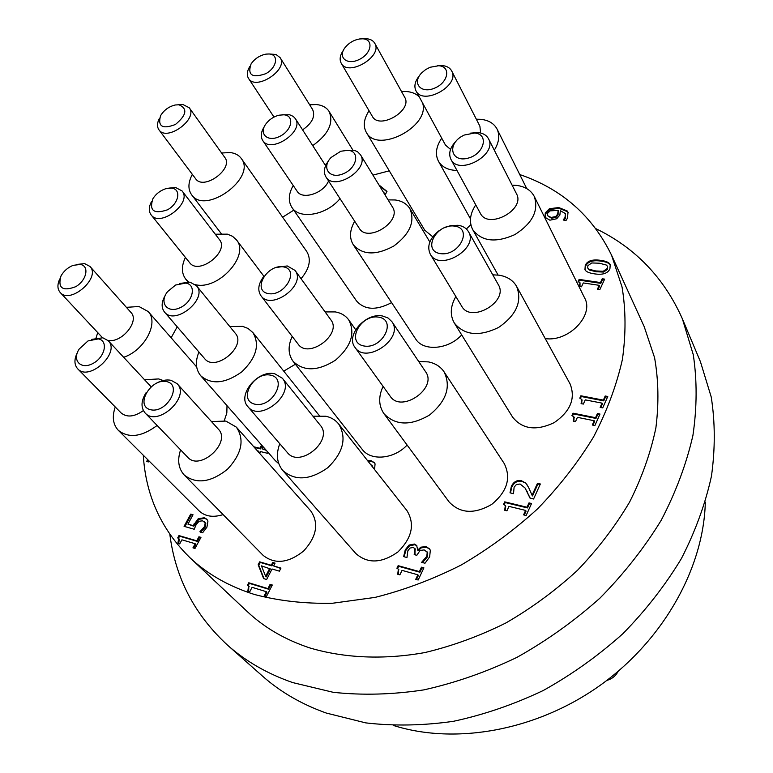 <?xml version="1.0" encoding="UTF-8"?>
<svg xmlns="http://www.w3.org/2000/svg" width="773" height="773" viewBox="0 0 773 773"><rect width="100%" height="100%" fill="white"/><g stroke="black" fill="none" stroke-linecap="round" stroke-linejoin="round"><path stroke-width="1.16" d="M599.317 263.207L591.741 262.955L587.866 265.699L587.693 267.989L588.891 269.188L595.741 270.965L603.24 271.275L607.269 268.463L607.443 266.212L606.196 264.984L599.317 263.207M587.693 267.989L589.268 269.98L596.118 271.748L603.607 272.067L607.636 269.255L607.443 266.212M585.267 265.323C587.364 260.801 592.495 259.139 600.64 260.346C606.09 261.1 609.288 262.53 610.235 264.617L609.916 268.84C607.829 273.439 602.65 275.111 594.408 273.845C589.036 273.062 585.886 271.671 584.948 269.651L585.267 265.323L585.161 270.038M610.39 265.023C609.25 263.149 606.129 261.854 601.008 261.139C592.872 259.931 587.741 261.593 585.644 266.115M604.341 279.816L602.582 279.565L600.843 283.353L579.508 280.184L578.755 281.787M602.215 278.773L604.65 279.13L599.858 289.585L597.413 289.218L599.201 285.324L583.286 282.947L581.489 286.812L579.325 286.483L580.011 282.773L578.098 281.594L579.122 279.401L600.466 282.56L602.215 278.773L602.582 279.565M600.466 282.56L600.843 283.353M579.122 279.401L579.508 280.184M580.011 282.773L580.011 286.59M599.201 285.324L599.577 286.107L598.099 289.315M265.632 576.3L266.241 576.9L270.337 568.928L261.448 565.865L265.632 576.3L269.738 568.31M274.859 563.498L273.352 563.063L271.912 565.875L260.288 562.454L258.791 565.353L264.047 578.716M272.753 562.444L275.053 563.121L273.603 565.933L280.957 568.097L279.391 571.16L272.038 568.986L266.637 579.499L263.632 578.591L258.172 564.744L259.68 561.845L271.304 565.266L272.753 562.444L273.352 563.063M271.304 565.266L271.912 565.875M259.68 561.845L260.288 562.454M258.172 564.744L258.791 565.353M280.763 568.484L273.603 565.933M272.125 585.374L270.724 584.958L268.55 589.21L249.379 583.364L248.21 585.625M270.115 584.349L272.309 585.016L266.308 596.756L264.115 596.08L266.347 591.703L252.056 587.325L249.814 591.664L247.872 591.065L248.539 585.895L247.476 585.229L248.761 582.765L267.931 588.611L270.115 584.349L270.724 584.958M267.931 588.611L268.55 589.21M248.761 582.765L249.379 583.364M248.8 586.205L248.674 591.316M266.347 591.703L266.965 592.302L264.907 596.321M148.976 460.901L148.387 461.935L146.696 461.5L147.633 459.558M148.261 460.186L147.546 461.723M200.758 537.737L199.55 537.38L197.386 541.409L179.597 536.191L178.437 538.337M198.922 536.771L200.961 537.37L194.989 548.463L192.95 547.854L195.183 543.728L181.916 539.825L179.694 543.921L177.887 543.39L178.631 538.501L177.693 537.921L178.959 535.592L196.757 540.8L198.922 536.771L199.55 537.38M196.757 540.8L197.386 541.409M178.959 535.592L179.597 536.191M178.631 538.501L179.268 539.1L178.718 543.641M195.183 543.728L195.811 544.327L193.781 548.105M199.907 531.727L204.642 526.461L205.183 522.867L202.574 520.809L199.028 521.273L196.129 524.683L194.207 529.254L184.071 526.336L190.728 514.113L193.028 514.76L187.936 524.123L193.182 525.621L198.217 518.722L204.236 517.765L206.768 519.185L207.947 521.089L206.922 527.167L202.613 532.761L200.275 532.085M207.067 519.504L204.855 518.383L198.835 519.34L193.81 526.239L187.936 524.123M193.182 525.621L193.81 526.239M192.815 515.137L191.346 514.731L184.902 526.577M190.728 514.113L191.346 514.731M205.183 522.867L205.811 523.485L205.27 527.07L200.719 532.211M204.497 521.843L205.811 523.485M202.284 529.602L202.913 530.21M258.655 452.253L258.955 451.703L257.37 450.804M258.076 451.606L258.375 451.055M263.004 446.63L261.825 446.34L260.443 448.91L254.375 447.432M253.795 446.784L259.863 448.263L261.245 445.683L262.424 445.973M261.245 445.683L261.825 446.34M259.863 448.263L260.443 448.91M267.98 452.292L267.458 453.278L260.54 451.587L259.602 453.326M266.26 450.33L262.028 448.784L265.69 449.683M263.12 446.755L262.028 448.784M423.701 568.3L422 567.836L419.923 572.233L398.675 566.309L397.602 568.551M421.478 567.189L423.904 567.865L418.164 580.011L415.729 579.325L417.874 574.803L402.028 570.368L399.883 574.851L397.728 574.242L398.366 569.17L396.907 568.232L398.134 565.672L419.391 571.595L421.478 567.189L422 567.836M419.391 571.595L419.923 572.233M398.134 565.672L398.675 566.309M398.597 569.498L398.472 574.455M417.874 574.803L418.406 575.441L416.463 579.537M409.043 545.071L414.405 544.066L416.657 545.467L417.739 550.047L420.831 547.168L426.01 546.637L429.488 548.82L430.319 550.231L429.653 556.889L424.995 563.237L421.623 562.319L426.802 556.347L427.237 552.251L424.193 549.912L420.068 550.453L416.802 555.314L414.193 554.599L414.879 548.501L413.14 547.468L409.98 548.067L407.844 550.84L406.956 557.526L403.641 556.618L405.255 549.845L409.043 545.071L409.574 545.719L405.786 550.492L404.173 556.763M415.12 548.849L414.927 554.801M427.237 552.251L427.759 552.898L427.324 556.985L422.502 562.551M426.947 551.729L427.759 552.898M429.74 549.159L426.522 547.284L421.353 547.815L418.261 550.695L417.507 549.99M420.831 547.168L421.353 547.815M417.739 550.047L418.261 550.695M416.908 545.815L414.927 544.714L409.574 545.719M372.383 466.757L372.915 467.423M372.161 465.81L370.209 463.993M371.958 465.423L372.692 466.477M367.658 460.756L371.137 460.708L374.374 462.669L375.079 463.887L374.547 469.491M374.625 463.017L371.668 461.375L368.19 461.423M531.322 504.035L529.457 503.581L527.495 507.929L505.184 502.547L504.228 504.643M529.003 502.894L531.553 503.503L526.142 515.504L523.592 514.876L525.611 510.412L508.963 506.373L506.943 510.808L504.682 510.257L505.339 505.542L503.561 504.383L504.721 501.861L527.031 507.243L529.003 502.894L529.457 503.581M527.031 507.243L527.495 507.929M504.721 501.861L505.184 502.547M505.532 505.909L505.378 510.422M525.611 510.412L526.065 511.098L524.278 515.05M540.114 484.526L537.911 484.024L532.52 495.947L532.075 495.251L537.467 483.318L540.356 483.985L533.583 499L530.046 498.16L525.051 487.995L520.084 484.024L516.441 484.497L514.103 487.212L513.514 493.667L510.006 492.836L511.368 486.314C513.668 481.734 517.021 479.859 521.398 480.709L525.766 483.096L521.852 481.405C517.475 480.555 514.132 482.429 511.823 487.009L510.47 492.952M537.467 483.318L537.911 484.024M525.766 483.096L528.529 487.319L532.075 495.251M527.321 485.154L526.22 483.801M525.282 488.352L530.22 498.208M599.722 414.647L597.819 414.27L595.964 418.435L573.44 413.913L572.58 415.816M597.413 413.526L599.993 414.038L594.901 425.546L592.321 425.015L594.215 420.734L577.412 417.343L575.499 421.594L573.218 421.13L573.895 416.869L571.933 415.594L573.025 413.178L595.568 417.7L597.413 413.526L597.819 414.27M595.568 417.7L595.964 418.435M573.025 413.178L573.44 413.913M574.049 417.256L573.895 421.266M594.215 420.734L594.621 421.469L592.988 425.15M607.491 397.109L605.588 396.742L603.752 400.878L581.267 396.52L580.426 398.395M605.191 395.998L607.771 396.491L602.727 407.883L600.148 407.371L602.032 403.129L585.258 399.873L583.364 404.076L581.093 403.632L581.76 399.448L579.789 398.172L580.861 395.786L603.365 400.124L605.191 395.998L605.588 396.742M603.365 400.124L603.752 400.878M580.861 395.786L581.267 396.52M581.914 399.844L581.75 403.767M602.032 403.129L602.418 403.873L600.814 407.506M378.934 184.921L386.983 191.414L385.572 194.071L383.466 192.322M386.838 191.685L379.398 185.675M558.174 210.401L550.192 210.855L547.709 213.203L547.535 215.648L551.101 217.455L555.661 216.585L557.681 214.131L558.174 210.401L558.058 214.923L556.048 217.377L551.487 218.247L547.535 215.648M563.227 219.899L565.034 217.464L565.363 213.57L560.328 210.681L559.884 215.039L556.686 218.749L549.903 220.199L545.033 217.31L545.274 212.884L549.429 208.71L558.753 207.56L567.131 210.913L568 212.217L567.488 218.15L566.078 220.402L563.295 220.044M565.363 213.57L565.421 218.257L564.145 220.15M568.174 212.614L567.517 211.715L559.13 208.352L549.816 209.502L545.67 213.677L545.255 217.706M391.592 302.62C376.325 310.659 364.614 310.07 356.459 300.861L291.933 207.473C299.499 219.909 326.795 215.087 340.014 198.622M461.684 334.922C448.408 349.667 423.198 351.657 415.613 338.903L353.29 244.77C362.537 255.158 376.016 255.592 393.737 246.075C409.893 234.026 415.275 221.551 409.883 208.671C406.83 203.792 401.931 200.893 395.177 199.965L388.094 199.898M407.12 445.064C394.027 459.181 370.779 461.239 362.199 449.364L293.073 361.291C303.799 371.639 317.945 371.262 335.511 360.16C351.174 346.507 355.57 333.086 348.71 319.877C345.628 315.655 341.183 312.997 335.385 311.925L325.104 311.915M278.773 463.684L275.391 460.718L200.719 375.746C211.502 384.964 225.175 383.679 241.746 371.9C256.346 357.831 260.066 344.719 252.887 332.574L248.056 328.467L242.703 326.38L229.784 326.544M295.392 364.238L283.749 371.137M444.05 371.813L504.238 463.558C511.34 477.965 507.175 491.58 491.725 504.392C474.332 514.393 460.119 513.572 449.074 501.899L383.949 413.671C395.409 425.604 410.589 426.058 429.508 415.043C446.417 401.119 451.268 386.713 444.05 371.813C440.504 366.586 435.286 363.281 428.406 361.899L418.715 361.522M338.68 424L406.927 510.576C415.101 524.075 412.115 537.853 397.979 551.912C381.678 563.42 367.6 563.932 355.764 553.458L282.744 470.467C295.006 481.164 310.031 480.236 327.81 467.684C343.357 452.485 346.98 437.924 338.68 424C335.511 420.048 331.24 417.459 325.877 416.232L312.949 416.193M236.345 427.131L310.746 510.924C319.114 523.195 316.756 536.549 303.683 550.975C288.426 563.121 274.908 564.599 263.158 555.391L184.264 475.047C196.381 484.391 210.778 482.468 227.426 469.298C241.823 453.799 244.799 439.74 236.345 427.131L225.9 421.082L211.464 421.556M223.097 514.605C213.164 517.707 205.183 516.499 199.173 510.953L118.337 430.348C128.772 438.513 141.701 436.89 157.122 425.469M227.011 405.661L226.827 413.004L224.228 420.754M192.342 174.36C188.061 182.476 187.82 189.279 191.617 194.767C205.299 215.503 256.945 177.79 241.302 158.494L306.784 251.563C311.48 259.554 309.567 268.598 301.045 278.705M470.844 224.595L466.38 228.982M432.764 236.818L424.735 230.199L366.276 132.309C377.069 154.098 430.358 126.666 422.638 103.089M475.743 204.874C469.916 213.85 468.911 222.112 472.728 229.658C481.647 241.456 495.657 243.118 514.77 234.654C532.462 223.349 538.965 210.623 534.269 196.458L584.581 297.876C594.582 315.123 568.513 342.255 545.226 338.584M516.635 286.445L570.078 383.901C575.788 398.404 570.493 411.313 554.193 422.638C536.249 431.092 522.403 429.276 512.644 417.178L454.321 323.027C464.428 335.366 479.192 336.835 498.643 327.423C516.403 315.055 522.403 301.402 516.635 286.445C513.069 280.27 507.223 276.521 499.097 275.188L492.768 274.83M143.295 455.239C145.73 495.454 161.286 529.621 189.974 557.739C207.406 574.155 228.924 586.417 254.53 594.505C278.724 600.882 304.668 603.81 332.371 603.269L375.098 597.394C404.192 590.079 432.851 579.315 461.056 565.082C488.546 549.033 514.016 530.317 537.486 508.924C559.401 486.323 578.098 462.312 593.577 436.89C606.979 411.081 616.583 385.263 622.4 359.455C625.995 334.033 625.879 309.867 622.033 286.947L611.569 255.225C592.379 215.802 561.768 188.912 519.746 174.543M389.283 170.833L372.944 175.113M293.788 210.15L282.609 217.203M177.21 326.805L171.133 337.772M454.534 226.093C473.318 228.364 459.133 256.472 440.436 253.631C421.845 250.974 436.146 223.436 454.534 226.093M439.103 230.654C429.595 238.326 426.657 246.191 430.3 254.259C439.605 271.98 479.299 248.548 468.467 231.658C466.37 228.122 462.921 225.996 458.099 225.291L450.988 225.523L443.673 227.948M468.467 231.658L498.334 284.715C509.03 301.48 470.979 323.781 461.723 306.234L430.3 254.259M474.651 133.024C489.357 134.067 484.217 154.146 467.994 158.175C451.838 162.668 446.755 145.517 461.278 136.628L464.129 135.072L474.651 133.024M456.283 140.879C450.06 147.334 448.263 153.489 450.91 159.335C458.727 176.109 497.88 154.803 488.507 138.792C486.546 135.198 483.048 133.12 478.014 132.56L470.38 133.159M488.507 138.792L516.48 193.762C525.766 209.696 488.149 229.948 480.342 213.3L450.91 159.335M438.629 65.744C451.268 66.314 448.427 82.643 434.523 88.18C420.744 94.103 411.661 82.837 421.768 72.797L425.575 69.638L430.039 67.28L438.629 65.744M419.459 75.667C414.975 81.204 413.806 86.247 415.961 90.808C423.024 106.114 460.302 85.542 451.712 71.01C449.934 67.744 446.678 65.918 441.953 65.521L437.402 65.715M451.712 71.01L479.888 126.183L480.642 133.004M450.533 149.431L445.451 145.044L415.961 90.808M362.721 38.814C373.91 39.21 371.668 53.55 359.31 59.453C347.087 65.695 337.337 57.357 345.067 47.588C348.855 42.93 353.667 40.061 359.503 38.979L362.721 38.814M343.415 50.235C340.004 55.173 339.27 59.511 341.231 63.251C348.159 77.155 383.157 56.371 374.76 43.288C373.137 40.515 370.257 38.979 366.131 38.679L362.576 38.814M374.76 43.288L404.666 97.234C413.033 110.355 379.301 130.231 372.325 116.337L341.231 63.251M348.15 150.3C360.392 151.295 356.981 168.282 343.241 173.761C329.607 179.655 321.037 167.77 331.124 157.45L340.787 151.237L348.15 150.3M328.651 160.649C324.148 166.726 323.22 172.128 325.887 176.843C334.361 191.926 370.373 168.872 360.44 154.687L357.57 151.75L354.169 150.242L344.719 150.339M360.44 154.687L392.471 207.058C402.337 221.223 367.726 243.282 359.242 228.267L325.887 176.843M378.809 317.172C397.341 320.186 382.249 349.589 363.822 345.966C345.492 342.545 360.682 313.77 378.809 317.172M382.693 316.041C365.9 312.205 345.241 335.443 354.991 347.386C366.151 364.933 404.482 338.216 391.892 321.655L388.046 318.003L382.693 316.041M391.892 321.655L425.536 371.668C437.953 388.085 401.293 413.603 390.22 396.269L354.991 347.386M270.618 375.156C288.155 378.577 272.27 408.212 254.858 404.173C237.533 400.337 253.476 371.34 270.618 375.156M274.85 373.832C258.047 369.339 236.702 395.148 247.891 406.656C260.288 422.86 296.03 393.283 282.319 378.219L274.85 373.832M282.319 378.219L320.312 425.314C333.859 440.272 299.74 468.641 287.421 452.62L247.891 406.656M283.256 266.849C300.069 269.333 285.034 296.648 268.357 293.624C251.737 290.774 266.83 263.999 283.256 266.849M263.719 276.512C258.279 283.817 257.361 290.233 260.955 295.759C271.371 311.152 306.842 284.773 295.044 270.415L287.247 265.941L275.787 267.545M295.044 270.415L330.834 319.829C342.516 334.12 308.533 359.426 298.146 344.149L260.955 295.759M283.904 114.8C294.735 115.544 292.136 130.318 279.961 136.28C267.902 142.58 258.375 134.019 265.893 123.96C269.255 119.535 273.613 116.617 278.966 115.196L283.904 114.8M264.26 126.753C260.897 132.077 260.375 136.647 262.694 140.473C270.743 154.194 304.794 131.4 295.334 118.598L293.267 116.414L289.72 114.791L282.164 114.752M328.564 180.969C323.539 193.424 302.311 200.255 297.093 191.202L262.694 140.473M269.072 53.975C279.15 54.419 277.034 67.657 265.757 73.696C252.172 78.344 247.283 75.097 251.061 63.946C254.742 58.651 259.738 55.376 266.018 54.12L269.072 53.975M249.766 66.526C246.993 71.174 246.577 75.136 248.529 78.411C255.776 91.224 288.754 69.589 280.126 57.656L275.99 54.468L268.878 53.965M280.126 57.656L312.65 109.573C315.5 116.462 312.137 123.216 302.581 129.864M178.94 104.77C187.791 108.587 186.612 115.158 175.403 124.482C162.494 129.449 157.557 126.511 160.581 115.67C163.992 110.104 168.872 106.539 175.22 104.993L178.94 104.77M159.48 118.25L159.47 118.269C157.035 122.926 156.871 126.782 158.967 129.835C166.862 142.01 198.458 118.955 189.24 107.756L182.766 104.452L178.041 104.722M189.24 107.756L224.788 157.441C234.016 168.717 203.589 190.931 195.617 178.737L158.967 129.835M171.664 188.148C181.607 189.192 178.892 203.666 167.432 209.831C153.73 214.411 148.918 210.652 152.986 198.564C156.059 193.82 160.282 190.544 165.664 188.747L171.664 188.148M151.605 201.424C148.706 206.864 148.551 211.367 151.141 214.923C160.233 227.832 192.506 202.816 182.09 190.95L175.684 187.549L168.794 188.119M182.09 190.95L219.406 239.591C229.794 251.486 198.796 275.594 189.656 262.694L151.141 214.923M185.791 283.082C196.912 284.706 193.086 301.924 180.138 307.693C167.287 313.896 158.726 302.523 167.644 291.566L175.606 285.024L185.791 283.082M165.354 295.209C161.393 301.943 161.103 307.567 164.504 312.06C175.152 326.061 208.449 298.629 196.497 285.749L189.994 282.155L179.636 283.469M196.497 285.749L235.263 333.25C247.128 346.111 215.252 372.518 204.603 358.595L164.504 312.06M166.639 381.611C182.853 384.973 166.62 413.69 150.561 409.738C134.56 405.989 150.822 377.881 166.639 381.611M146.252 392.433C141.044 400.636 140.647 407.468 145.073 412.927C157.46 427.421 190.776 396.974 177.143 383.708L171.084 380.316C166.504 379.388 161.615 380.355 156.426 383.186M177.143 383.708L218.295 429.092C231.794 442.301 200.004 471.598 187.675 457.23L145.073 412.927M98.384 338.903C108.635 340.729 105.002 357.358 92.818 363.532C80.721 370.093 71.686 360.189 79.223 349.01L88.016 340.922L98.384 338.903M77.387 352.565C74.044 359.31 74.14 364.73 77.696 368.818C89.117 381.93 120.859 352.594 108.22 340.7L102.848 337.801L91.745 339.366M108.22 340.7L151.054 386.732M143.372 410.569C134.425 416.898 127.014 417.691 121.139 412.966L77.696 368.818M80.295 264.453C89.649 265.815 86.779 280.309 75.735 286.686C62.507 291.634 57.589 288.058 60.99 275.971C63.782 271.043 67.831 267.497 73.145 265.342L80.295 264.453M59.772 278.927C57.192 284.58 57.328 289.102 60.197 292.484C70.304 304.775 101.292 277.565 89.948 266.424L84.615 263.622L76.276 264.492M89.948 266.424L130.937 312.437C139.942 321.037 121.603 343.444 107.911 340.391M102.529 337.733L60.197 292.484M455.867 296.552C450.33 306.243 449.818 315.065 454.321 323.027M534.269 196.458C530.935 190.187 525.022 186.496 516.548 185.394L512.113 185.182M494.314 150.204C499.068 142.425 499.986 135.391 497.068 129.091C494.015 123.39 488.507 120.124 480.545 119.293L476.313 119.197M441.712 138.174C436.059 146.599 434.957 154.262 438.417 161.161C441.914 167.065 448.098 170.176 456.988 170.485M419.324 96.973C416.289 93.823 412.086 92.016 406.704 91.543L401.525 91.572M369.059 110.761C363.832 118.849 362.904 126.038 366.276 132.309M354.681 221.242C349.667 230.132 349.203 237.978 353.29 244.77M383.079 386.355C378.316 396.704 378.606 405.806 383.949 413.671M279.768 443.712C275.864 454.292 276.86 463.211 282.744 470.467M292.194 336.4C287.807 346.082 288.107 354.382 293.073 361.291M326.322 164.214L324.795 164.388M293.218 185.481C288.484 193.955 288.058 201.289 291.933 207.473M312.717 145.624C328.448 134.338 333.917 122.965 329.124 111.496C326.525 107.457 322.283 105.147 316.379 104.548L309.635 104.77M241.302 158.494C238.867 155.141 235.166 153.151 230.219 152.552L221.609 152.996M195.482 284.686C218.257 290.551 250.22 255.283 236.441 239.852L232.557 236.306L227.397 234.151L215.281 234.209M185.404 257.419C181.307 266.144 181.433 273.41 185.791 279.217L188.834 282M180.592 449.876C177.181 460.177 178.408 468.564 184.264 475.047M198.941 352.024C195.067 361.551 195.656 369.465 200.719 375.746M163.171 380.509L158.687 378.934L144.619 379.727M115.254 406.994C111.911 416.686 112.935 424.474 118.337 430.348M123.699 357.29C144.706 350.256 159.209 322.592 148.145 311.519L138.947 306.504L126.395 307.335M97.736 332.622L96.036 337.956M606.853 680.414C611.955 678.974 615.733 675.94 618.168 671.312M393.815 725.586C456.099 745.095 537.158 730.485 600.631 685.004C664.046 639.435 703.845 567.324 705.314 502.064M169.847 534.356C175.336 577.856 194.583 614.815 227.6 645.213C245.785 661.35 267.497 673.805 292.735 682.588L333.231 692.308C362.208 695.439 392.355 694.637 423.681 689.912C455.249 682.897 486.333 672.056 516.944 657.369C546.791 640.653 574.474 620.883 599.993 598.08C623.84 573.885 644.218 547.98 661.147 520.374C675.824 492.246 686.414 463.945 692.917 435.479C697.043 407.352 697.159 380.432 693.275 354.72L682.395 318.872C664.171 277.855 635.329 247.785 595.867 228.663M189.974 557.739L247.176 611.501C264.279 627.618 285.169 639.754 309.818 647.929C344.371 658.152 383.746 659.939 424.86 652.567C452.389 646.006 479.415 636.131 505.948 622.932C531.756 607.984 555.613 590.427 577.518 570.281C597.944 548.956 615.308 526.191 629.628 502.006C641.967 477.385 650.721 452.659 655.89 427.846C658.963 403.351 658.528 379.949 654.567 357.638L644.189 326.621L611.569 255.225M227.6 645.213L262.453 676.056C280.386 691.961 301.673 704.29 326.312 713.064L365.745 722.881C393.892 726.166 423.102 725.644 453.384 721.315C483.869 714.764 513.832 704.493 543.284 690.492C571.972 674.5 598.534 655.543 622.99 633.599C645.813 610.274 665.292 585.258 681.419 558.531C695.381 531.254 705.401 503.754 711.479 476.033C715.267 448.591 715.18 422.261 711.237 397.042L700.454 361.774L682.395 318.872M588.891 269.188L589.268 269.98M595.741 270.965L596.118 271.748M603.24 271.275L603.607 272.067M607.269 268.463L607.636 269.255M600.64 260.346L601.008 261.139M198.217 518.722L198.835 519.34M204.236 517.765L204.855 518.383M194.178 523.553L194.806 524.171M204.642 526.461L205.27 527.07M414.714 553.507L415.236 554.154M426.802 556.347L427.324 556.985M426.01 546.637L426.522 547.284M414.405 544.066L414.927 544.714M405.255 549.845L405.786 550.492M371.137 460.708L371.668 461.375M521.398 480.709L521.852 481.405M511.368 486.314L511.823 487.009M526.713 490.874L527.167 491.56M551.101 217.455L551.487 218.247M555.661 216.585L556.048 217.377M557.681 214.131L558.058 214.923M565.034 217.464L565.421 218.257M567.131 210.913L567.517 211.715M558.753 207.56L559.13 208.352M549.429 208.71L549.816 209.502M545.274 212.884L545.67 213.677M248.539 585.895L249.157 586.494M398.366 569.17L398.907 569.807M414.879 548.501L415.41 549.149M426.706 551.391L427.218 552.038M371.716 465.066L372.238 465.742M505.339 505.542L505.813 506.228M525.051 487.995L525.505 488.691M573.895 416.869L574.31 417.604M581.76 399.448L582.166 400.192M325.626 165.683L295.334 118.598M273.99 117.081L248.529 78.411M498.073 275.043L472.728 229.658M526.771 188.631L497.068 129.091M470.486 218.894L438.417 161.161M429.836 241.988L409.883 208.671M355.667 329.694L348.71 319.877M352.778 149.933L329.124 111.496M221.136 233.504L191.617 194.767M263.893 276.27L236.441 239.852M188.023 281.942L185.791 279.217M319.288 415.555L252.887 332.574M196.671 366.953L148.145 311.519"/></g></svg>
